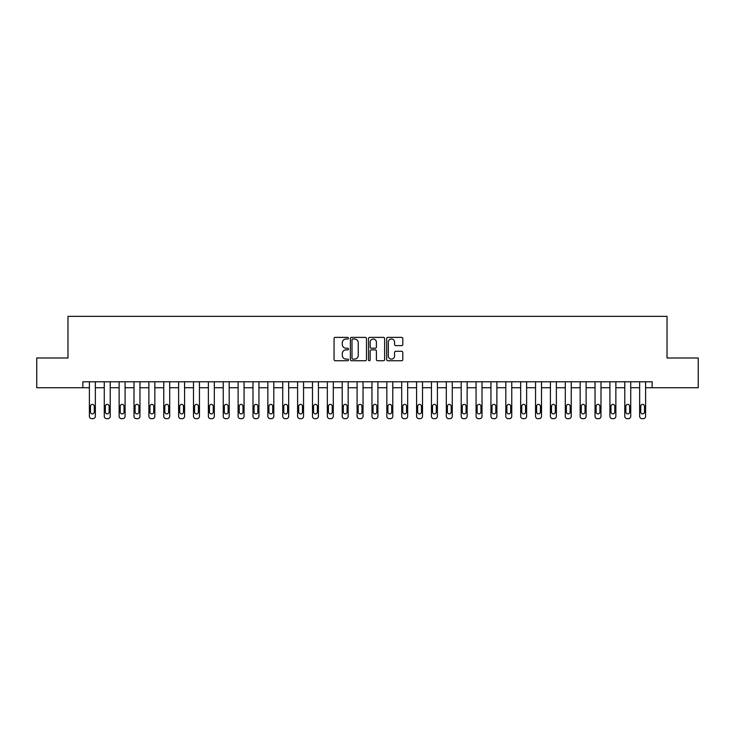 <?xml version="1.0" encoding="UTF-8"?>
<svg xmlns="http://www.w3.org/2000/svg" width="735" height="735" viewBox="0 0 735 735"><rect width="100%" height="100%" fill="white"/><g stroke="black" fill="none" stroke-linecap="round" stroke-linejoin="round"><path stroke-width="1.1" d="M348.463 338.201A0.818 0.818 0 0 0 347.646 337.383L335.243 337.383A1.167 1.167 0 0 0 334.067 338.55L334.067 359.571A1.167 1.167 0 0 0 335.243 360.738L347.646 360.738A0.818 0.818 0 0 0 348.463 359.92A0.818 0.818 0 0 0 347.646 359.103L346.038 359.103A3.739 3.739 0 0 1 342.308 355.363L342.308 353.618A3.739 3.739 0 0 1 346.038 349.878L347.646 349.878A0.818 0.818 0 0 0 348.463 349.061A0.818 0.818 0 0 0 347.646 348.243L346.038 348.243A3.739 3.739 0 0 1 342.308 344.504L342.308 342.749A3.739 3.739 0 0 1 346.038 339.019L347.646 339.019A0.818 0.818 0 0 0 348.463 338.201M401.632 345.615A1.167 1.167 0 0 0 402.798 344.449L402.798 338.55A1.167 1.167 0 0 0 401.632 337.383L387.85 337.383A1.167 1.167 0 0 0 386.683 338.55L386.683 359.571A1.167 1.167 0 0 0 387.85 360.738L401.632 360.738A1.167 1.167 0 0 0 402.798 359.571L402.798 352.442A1.167 1.167 0 0 0 401.632 351.275L395.733 351.275A1.167 1.167 0 0 0 394.566 352.442L394.566 355.979A3.124 3.124 0 0 1 391.443 359.103A3.124 3.124 0 0 1 388.319 355.979L388.319 342.142A3.124 3.124 0 0 1 391.443 339.019A3.124 3.124 0 0 1 394.566 342.142L394.566 344.449A1.167 1.167 0 0 0 395.733 345.615L401.632 345.615M82.853 387.722L36.75 387.722L36.75 357.982L67.978 357.982L67.978 316.344L667.022 316.344L667.022 357.982L698.25 357.982L698.25 387.722L652.147 387.722L652.147 381.777L82.853 381.777L82.853 387.722L89.394 387.722L89.394 416.276A2.38 2.38 0 0 0 91.774 418.656L92.968 418.656A2.38 2.38 0 0 0 95.348 416.276L95.348 387.722L104.269 387.722L104.269 416.276A2.38 2.38 0 0 0 106.648 418.656L107.834 418.656A2.38 2.38 0 0 0 110.213 416.276L110.213 387.722L119.144 387.722L119.144 416.276A2.38 2.38 0 0 0 121.523 418.656L122.708 418.656A2.38 2.38 0 0 0 125.088 416.276L125.088 387.722L134.009 387.722L134.009 416.276A2.38 2.38 0 0 0 136.388 418.656L137.583 418.656A2.38 2.38 0 0 0 139.962 416.276L139.962 387.722L148.883 387.722L148.883 416.276A2.38 2.38 0 0 0 151.263 418.656L152.457 418.656A2.38 2.38 0 0 0 154.837 416.276L154.837 387.722L163.758 387.722L163.758 416.276A2.38 2.38 0 0 0 166.138 418.656L167.323 418.656A2.38 2.38 0 0 0 169.702 416.276L169.702 387.722L178.623 387.722L178.623 416.276A2.38 2.38 0 0 0 181.003 418.656L182.197 418.656A2.38 2.38 0 0 0 184.577 416.276L184.577 387.722L193.498 387.722L193.498 416.276A2.38 2.38 0 0 0 195.877 418.656L197.072 418.656A2.38 2.38 0 0 0 199.451 416.276L199.451 387.722L208.373 387.722L208.373 416.276A2.38 2.38 0 0 0 210.752 418.656L211.937 418.656A2.38 2.38 0 0 0 214.317 416.276L214.317 387.722L223.247 387.722L223.247 416.276A2.38 2.38 0 0 0 225.627 418.656L226.812 418.656A2.38 2.38 0 0 0 229.191 416.276L229.191 387.722L238.112 387.722L238.112 416.276A2.38 2.38 0 0 0 240.492 418.656L241.686 418.656A2.38 2.38 0 0 0 244.066 416.276L244.066 387.722L252.987 387.722L252.987 416.276A2.38 2.38 0 0 0 255.367 418.656L256.552 418.656A2.38 2.38 0 0 0 258.931 416.276L258.931 387.722L267.862 387.722L267.862 416.276A2.38 2.38 0 0 0 270.241 418.656L271.426 418.656A2.38 2.38 0 0 0 273.806 416.276L273.806 387.722L282.727 387.722L282.727 416.276A2.38 2.38 0 0 0 285.106 418.656L286.301 418.656A2.38 2.38 0 0 0 288.68 416.276L288.68 387.722L297.601 387.722L297.601 416.276A2.38 2.38 0 0 0 299.981 418.656L301.175 418.656A2.38 2.38 0 0 0 303.555 416.276L303.555 387.722L312.476 387.722L312.476 416.276A2.38 2.38 0 0 0 314.856 418.656L316.041 418.656A2.38 2.38 0 0 0 318.42 416.276L318.42 387.722L327.341 387.722L327.341 416.276A2.38 2.38 0 0 0 329.721 418.656L330.915 418.656A2.38 2.38 0 0 0 333.295 416.276L333.295 387.722L342.216 387.722L342.216 416.276A2.38 2.38 0 0 0 344.596 418.656L345.79 418.656A2.38 2.38 0 0 0 348.169 416.276L348.169 387.722L357.091 387.722L357.091 416.276A2.38 2.38 0 0 0 359.47 418.656L360.655 418.656A2.38 2.38 0 0 0 363.035 416.276L363.035 387.722L371.965 387.722L371.965 416.276A2.38 2.38 0 0 0 374.345 418.656L375.53 418.656A2.38 2.38 0 0 0 377.909 416.276L377.909 387.722L386.83 387.722L386.83 416.276A2.38 2.38 0 0 0 389.21 418.656L390.404 418.656A2.38 2.38 0 0 0 392.784 416.276L392.784 387.722L401.705 387.722L401.705 416.276A2.38 2.38 0 0 0 404.085 418.656L405.279 418.656A2.38 2.38 0 0 0 407.659 416.276L407.659 387.722L416.58 387.722L416.58 416.276A2.38 2.38 0 0 0 418.959 418.656L420.144 418.656A2.38 2.38 0 0 0 422.524 416.276L422.524 387.722L431.445 387.722L431.445 416.276A2.38 2.38 0 0 0 433.825 418.656L435.019 418.656A2.38 2.38 0 0 0 437.398 416.276L437.398 387.722L446.32 387.722L446.32 416.276A2.38 2.38 0 0 0 448.699 418.656L449.893 418.656A2.38 2.38 0 0 0 452.273 416.276L452.273 387.722L461.194 387.722L461.194 416.276A2.38 2.38 0 0 0 463.574 418.656L464.759 418.656A2.38 2.38 0 0 0 467.138 416.276L467.138 387.722L476.069 387.722L476.069 416.276A2.38 2.38 0 0 0 478.448 418.656L479.633 418.656A2.38 2.38 0 0 0 482.013 416.276L482.013 387.722L490.934 387.722L490.934 416.276A2.38 2.38 0 0 0 493.314 418.656L494.508 418.656A2.38 2.38 0 0 0 496.888 416.276L496.888 387.722L505.809 387.722L505.809 416.276A2.38 2.38 0 0 0 508.188 418.656L509.373 418.656A2.38 2.38 0 0 0 511.753 416.276L511.753 387.722L520.683 387.722L520.683 416.276A2.38 2.38 0 0 0 523.063 418.656L524.248 418.656A2.38 2.38 0 0 0 526.628 416.276L526.628 387.722L535.549 387.722L535.549 416.276A2.38 2.38 0 0 0 537.928 418.656L539.122 418.656A2.38 2.38 0 0 0 541.502 416.276L541.502 387.722L550.423 387.722L550.423 416.276A2.38 2.38 0 0 0 552.803 418.656L553.997 418.656A2.38 2.38 0 0 0 556.377 416.276L556.377 387.722L565.298 387.722L565.298 416.276A2.38 2.38 0 0 0 567.677 418.656L568.862 418.656A2.38 2.38 0 0 0 571.242 416.276L571.242 387.722L580.163 387.722L580.163 416.276A2.38 2.38 0 0 0 582.543 418.656L583.737 418.656A2.38 2.38 0 0 0 586.117 416.276L586.117 387.722L595.038 387.722L595.038 416.276A2.38 2.38 0 0 0 597.417 418.656L598.612 418.656A2.38 2.38 0 0 0 600.991 416.276L600.991 387.722L609.912 387.722L609.912 416.276A2.38 2.38 0 0 0 612.292 418.656L613.477 418.656A2.38 2.38 0 0 0 615.856 416.276L615.856 387.722L624.787 387.722L624.787 416.276A2.38 2.38 0 0 0 627.166 418.656L628.351 418.656A2.38 2.38 0 0 0 630.731 416.276L630.731 387.722L639.652 387.722L639.652 416.276A2.38 2.38 0 0 0 642.032 418.656L643.226 418.656A2.38 2.38 0 0 0 645.606 416.276L645.606 387.722L652.147 387.722M366.48 338.55A1.167 1.167 0 0 0 365.313 337.383L351.532 337.383A1.167 1.167 0 0 0 350.365 338.55L350.365 359.571A1.167 1.167 0 0 0 351.532 360.738L365.313 360.738A1.167 1.167 0 0 0 366.48 359.571L366.48 338.55M369.687 337.383L383.468 337.383A1.167 1.167 0 0 1 384.635 338.55L384.635 359.571A1.167 1.167 0 0 1 383.468 360.738L377.569 360.738A1.167 1.167 0 0 1 376.403 359.571L376.403 351.045A1.167 1.167 0 0 0 375.236 349.878L371.322 349.878A1.167 1.167 0 0 0 370.155 351.045L370.155 359.92A0.818 0.818 0 0 1 369.337 360.738A0.818 0.818 0 0 1 368.52 359.92L368.52 338.55A1.167 1.167 0 0 1 369.687 337.383M352.818 339.019A0.818 0.818 0 0 0 352.001 339.836L352.001 358.285A0.818 0.818 0 0 0 352.818 359.103L354.509 359.103A3.739 3.739 0 0 0 358.248 355.363L358.248 342.749A3.739 3.739 0 0 0 354.509 339.019L352.818 339.019M376.403 342.198A3.124 3.124 0 0 0 373.279 339.074A3.124 3.124 0 0 0 370.155 342.198L370.155 347.076A1.167 1.167 0 0 0 371.322 348.243L375.236 348.243A1.167 1.167 0 0 0 376.403 347.076L376.403 342.198M95.348 381.777L95.348 416.276M89.394 381.777L89.394 416.276M94.273 411.995A1.902 1.902 0 0 1 92.371 413.897A1.902 1.902 0 0 1 90.469 411.995L90.469 406.29A1.902 1.902 0 0 1 92.371 404.379A1.902 1.902 0 0 1 94.273 406.29L94.273 411.995M91.774 418.656L92.968 418.656M110.213 381.777L110.213 416.276M104.269 381.777L104.269 416.276M109.147 411.995A1.902 1.902 0 0 1 107.246 413.897A1.902 1.902 0 0 1 105.335 411.995L105.335 406.29A1.902 1.902 0 0 1 107.246 404.379A1.902 1.902 0 0 1 109.147 406.29L109.147 411.995M106.648 418.656L107.834 418.656M125.088 381.777L125.088 416.276M119.144 381.777L119.144 416.276M124.022 411.995A1.902 1.902 0 0 1 122.111 413.897A1.902 1.902 0 0 1 120.209 411.995L120.209 406.29A1.902 1.902 0 0 1 122.111 404.379A1.902 1.902 0 0 1 124.022 406.29L124.022 411.995M121.523 418.656L122.708 418.656M139.962 381.777L139.962 416.276M134.009 381.777L134.009 416.276M138.887 411.995A1.902 1.902 0 0 1 136.986 413.897A1.902 1.902 0 0 1 135.084 411.995L135.084 406.29A1.902 1.902 0 0 1 136.986 404.379A1.902 1.902 0 0 1 138.887 406.29L138.887 411.995M136.388 418.656L137.583 418.656M154.837 381.777L154.837 416.276M148.883 381.777L148.883 416.276M153.762 411.995A1.902 1.902 0 0 1 151.86 413.897A1.902 1.902 0 0 1 149.958 411.995L149.958 406.29A1.902 1.902 0 0 1 151.86 404.379A1.902 1.902 0 0 1 153.762 406.29L153.762 411.995M151.263 418.656L152.457 418.656M169.702 381.777L169.702 416.276M163.758 381.777L163.758 416.276M168.637 411.995A1.902 1.902 0 0 1 166.726 413.897A1.902 1.902 0 0 1 164.824 411.995L164.824 406.29A1.902 1.902 0 0 1 166.726 404.379A1.902 1.902 0 0 1 168.637 406.29L168.637 411.995M166.138 418.656L167.323 418.656M184.577 381.777L184.577 416.276M178.623 381.777L178.623 416.276M183.502 411.995A1.902 1.902 0 0 1 181.6 413.897A1.902 1.902 0 0 1 179.698 411.995L179.698 406.29A1.902 1.902 0 0 1 181.6 404.379A1.902 1.902 0 0 1 183.502 406.29L183.502 411.995M181.003 418.656L182.197 418.656M199.451 381.777L199.451 416.276M193.498 381.777L193.498 416.276M198.376 411.995A1.902 1.902 0 0 1 196.475 413.897A1.902 1.902 0 0 1 194.573 411.995L194.573 406.29A1.902 1.902 0 0 1 196.475 404.379A1.902 1.902 0 0 1 198.376 406.29L198.376 411.995M195.877 418.656L197.072 418.656M214.317 381.777L214.317 416.276M208.373 381.777L208.373 416.276M213.251 411.995A1.902 1.902 0 0 1 211.349 413.897A1.902 1.902 0 0 1 209.438 411.995L209.438 406.29A1.902 1.902 0 0 1 211.349 404.379A1.902 1.902 0 0 1 213.251 406.29L213.251 411.995M210.752 418.656L211.937 418.656M229.191 381.777L229.191 416.276M223.247 381.777L223.247 416.276M228.116 411.995A1.902 1.902 0 0 1 226.215 413.897A1.902 1.902 0 0 1 224.313 411.995L224.313 406.29A1.902 1.902 0 0 1 226.215 404.379A1.902 1.902 0 0 1 228.116 406.29L228.116 411.995M225.627 418.656L226.812 418.656M244.066 381.777L244.066 416.276M238.112 381.777L238.112 416.276M242.991 411.995A1.902 1.902 0 0 1 241.089 413.897A1.902 1.902 0 0 1 239.187 411.995L239.187 406.29A1.902 1.902 0 0 1 241.089 404.379A1.902 1.902 0 0 1 242.991 406.29L242.991 411.995M240.492 418.656L241.686 418.656M258.931 381.777L258.931 416.276M252.987 381.777L252.987 416.276M257.866 411.995A1.902 1.902 0 0 1 255.964 413.897A1.902 1.902 0 0 1 254.062 411.995L254.062 406.29A1.902 1.902 0 0 1 255.964 404.379A1.902 1.902 0 0 1 257.866 406.29L257.866 411.995M255.367 418.656L256.552 418.656M273.806 381.777L273.806 416.276M267.862 381.777L267.862 416.276M272.74 411.995A1.902 1.902 0 0 1 270.829 413.897A1.902 1.902 0 0 1 268.927 411.995L268.927 406.29A1.902 1.902 0 0 1 270.829 404.379A1.902 1.902 0 0 1 272.74 406.29L272.74 411.995M270.241 418.656L271.426 418.656M288.68 381.777L288.68 416.276M282.727 381.777L282.727 416.276M287.606 411.995A1.902 1.902 0 0 1 285.704 413.897A1.902 1.902 0 0 1 283.802 411.995L283.802 406.29A1.902 1.902 0 0 1 285.704 404.379A1.902 1.902 0 0 1 287.606 406.29L287.606 411.995M285.106 418.656L286.301 418.656M303.555 381.777L303.555 416.276M297.601 381.777L297.601 416.276M302.48 411.995A1.902 1.902 0 0 1 300.578 413.897A1.902 1.902 0 0 1 298.676 411.995L298.676 406.29A1.902 1.902 0 0 1 300.578 404.379A1.902 1.902 0 0 1 302.48 406.29L302.48 411.995M299.981 418.656L301.175 418.656M318.42 381.777L318.42 416.276M312.476 381.777L312.476 416.276M317.355 411.995A1.902 1.902 0 0 1 315.453 413.897A1.902 1.902 0 0 1 313.542 411.995L313.542 406.29A1.902 1.902 0 0 1 315.453 404.379A1.902 1.902 0 0 1 317.355 406.29L317.355 411.995M314.856 418.656L316.041 418.656M333.295 381.777L333.295 416.276M327.341 381.777L327.341 416.276M332.22 411.995A1.902 1.902 0 0 1 330.318 413.897A1.902 1.902 0 0 1 328.416 411.995L328.416 406.29A1.902 1.902 0 0 1 330.318 404.379A1.902 1.902 0 0 1 332.22 406.29L332.22 411.995M329.721 418.656L330.915 418.656M348.169 381.777L348.169 416.276M342.216 381.777L342.216 416.276M347.095 411.995A1.902 1.902 0 0 1 345.193 413.897A1.902 1.902 0 0 1 343.291 411.995L343.291 406.29A1.902 1.902 0 0 1 345.193 404.379A1.902 1.902 0 0 1 347.095 406.29L347.095 411.995M344.596 418.656L345.79 418.656M363.035 381.777L363.035 416.276M357.091 381.777L357.091 416.276M361.969 411.995A1.902 1.902 0 0 1 360.067 413.897A1.902 1.902 0 0 1 358.156 411.995L358.156 406.29A1.902 1.902 0 0 1 360.067 404.379A1.902 1.902 0 0 1 361.969 406.29L361.969 411.995M359.47 418.656L360.655 418.656M377.909 381.777L377.909 416.276M371.965 381.777L371.965 416.276M376.844 411.995A1.902 1.902 0 0 1 374.933 413.897A1.902 1.902 0 0 1 373.031 411.995L373.031 406.29A1.902 1.902 0 0 1 374.933 404.379A1.902 1.902 0 0 1 376.844 406.29L376.844 411.995M374.345 418.656L375.53 418.656M392.784 381.777L392.784 416.276M386.83 381.777L386.83 416.276M391.709 411.995A1.902 1.902 0 0 1 389.807 413.897A1.902 1.902 0 0 1 387.905 411.995L387.905 406.29A1.902 1.902 0 0 1 389.807 404.379A1.902 1.902 0 0 1 391.709 406.29L391.709 411.995M389.21 418.656L390.404 418.656M407.659 381.777L407.659 416.276M401.705 381.777L401.705 416.276M406.584 411.995A1.902 1.902 0 0 1 404.682 413.897A1.902 1.902 0 0 1 402.78 411.995L402.78 406.29A1.902 1.902 0 0 1 404.682 404.379A1.902 1.902 0 0 1 406.584 406.29L406.584 411.995M404.085 418.656L405.279 418.656M422.524 381.777L422.524 416.276M416.58 381.777L416.58 416.276M421.458 411.995A1.902 1.902 0 0 1 419.547 413.897A1.902 1.902 0 0 1 417.645 411.995L417.645 406.29A1.902 1.902 0 0 1 419.547 404.379A1.902 1.902 0 0 1 421.458 406.29L421.458 411.995M418.959 418.656L420.144 418.656M437.398 381.777L437.398 416.276M431.445 381.777L431.445 416.276M436.324 411.995A1.902 1.902 0 0 1 434.422 413.897A1.902 1.902 0 0 1 432.52 411.995L432.52 406.29A1.902 1.902 0 0 1 434.422 404.379A1.902 1.902 0 0 1 436.324 406.29L436.324 411.995M433.825 418.656L435.019 418.656M452.273 381.777L452.273 416.276M446.32 381.777L446.32 416.276M451.198 411.995A1.902 1.902 0 0 1 449.296 413.897A1.902 1.902 0 0 1 447.394 411.995L447.394 406.29A1.902 1.902 0 0 1 449.296 404.379A1.902 1.902 0 0 1 451.198 406.29L451.198 411.995M448.699 418.656L449.893 418.656M467.138 381.777L467.138 416.276M461.194 381.777L461.194 416.276M466.073 411.995A1.902 1.902 0 0 1 464.171 413.897A1.902 1.902 0 0 1 462.26 411.995L462.26 406.29A1.902 1.902 0 0 1 464.171 404.379A1.902 1.902 0 0 1 466.073 406.29L466.073 411.995M463.574 418.656L464.759 418.656M482.013 381.777L482.013 416.276M476.069 381.777L476.069 416.276M480.938 411.995A1.902 1.902 0 0 1 479.036 413.897A1.902 1.902 0 0 1 477.134 411.995L477.134 406.29A1.902 1.902 0 0 1 479.036 404.379A1.902 1.902 0 0 1 480.938 406.29L480.938 411.995M478.448 418.656L479.633 418.656M496.888 381.777L496.888 416.276M490.934 381.777L490.934 416.276M495.813 411.995A1.902 1.902 0 0 1 493.911 413.897A1.902 1.902 0 0 1 492.009 411.995L492.009 406.29A1.902 1.902 0 0 1 493.911 404.379A1.902 1.902 0 0 1 495.813 406.29L495.813 411.995M493.314 418.656L494.508 418.656M511.753 381.777L511.753 416.276M505.809 381.777L505.809 416.276M510.687 411.995A1.902 1.902 0 0 1 508.785 413.897A1.902 1.902 0 0 1 506.884 411.995L506.884 406.29A1.902 1.902 0 0 1 508.785 404.379A1.902 1.902 0 0 1 510.687 406.29L510.687 411.995M508.188 418.656L509.373 418.656M526.628 381.777L526.628 416.276M520.683 381.777L520.683 416.276M525.562 411.995A1.902 1.902 0 0 1 523.651 413.897A1.902 1.902 0 0 1 521.749 411.995L521.749 406.29A1.902 1.902 0 0 1 523.651 404.379A1.902 1.902 0 0 1 525.562 406.29L525.562 411.995M523.063 418.656L524.248 418.656M541.502 381.777L541.502 416.276M535.549 381.777L535.549 416.276M540.427 411.995A1.902 1.902 0 0 1 538.525 413.897A1.902 1.902 0 0 1 536.624 411.995L536.624 406.29A1.902 1.902 0 0 1 538.525 404.379A1.902 1.902 0 0 1 540.427 406.29L540.427 411.995M537.928 418.656L539.122 418.656M556.377 381.777L556.377 416.276M550.423 381.777L550.423 416.276M555.302 411.995A1.902 1.902 0 0 1 553.4 413.897A1.902 1.902 0 0 1 551.498 411.995L551.498 406.29A1.902 1.902 0 0 1 553.4 404.379A1.902 1.902 0 0 1 555.302 406.29L555.302 411.995M552.803 418.656L553.997 418.656M571.242 381.777L571.242 416.276M565.298 381.777L565.298 416.276M570.176 411.995A1.902 1.902 0 0 1 568.274 413.897A1.902 1.902 0 0 1 566.363 411.995L566.363 406.29A1.902 1.902 0 0 1 568.274 404.379A1.902 1.902 0 0 1 570.176 406.29L570.176 411.995M567.677 418.656L568.862 418.656M586.117 381.777L586.117 416.276M580.163 381.777L580.163 416.276M585.042 411.995A1.902 1.902 0 0 1 583.14 413.897A1.902 1.902 0 0 1 581.238 411.995L581.238 406.29A1.902 1.902 0 0 1 583.14 404.379A1.902 1.902 0 0 1 585.042 406.29L585.042 411.995M582.543 418.656L583.737 418.656M600.991 381.777L600.991 416.276M595.038 381.777L595.038 416.276M599.916 411.995A1.902 1.902 0 0 1 598.014 413.897A1.902 1.902 0 0 1 596.113 411.995L596.113 406.29A1.902 1.902 0 0 1 598.014 404.379A1.902 1.902 0 0 1 599.916 406.29L599.916 411.995M597.417 418.656L598.612 418.656M615.856 381.777L615.856 416.276M609.912 381.777L609.912 416.276M614.791 411.995A1.902 1.902 0 0 1 612.889 413.897A1.902 1.902 0 0 1 610.978 411.995L610.978 406.29A1.902 1.902 0 0 1 612.889 404.379A1.902 1.902 0 0 1 614.791 406.29L614.791 411.995M612.292 418.656L613.477 418.656M630.731 381.777L630.731 416.276M624.787 381.777L624.787 416.276M629.665 411.995A1.902 1.902 0 0 1 627.754 413.897A1.902 1.902 0 0 1 625.852 411.995L625.852 406.29A1.902 1.902 0 0 1 627.754 404.379A1.902 1.902 0 0 1 629.665 406.29L629.665 411.995M627.166 418.656L628.351 418.656M645.606 381.777L645.606 416.276M639.652 381.777L639.652 416.276M644.531 411.995A1.902 1.902 0 0 1 642.629 413.897A1.902 1.902 0 0 1 640.727 411.995L640.727 406.29A1.902 1.902 0 0 1 642.629 404.379A1.902 1.902 0 0 1 644.531 406.29L644.531 411.995M642.032 418.656L643.226 418.656"/></g></svg>
